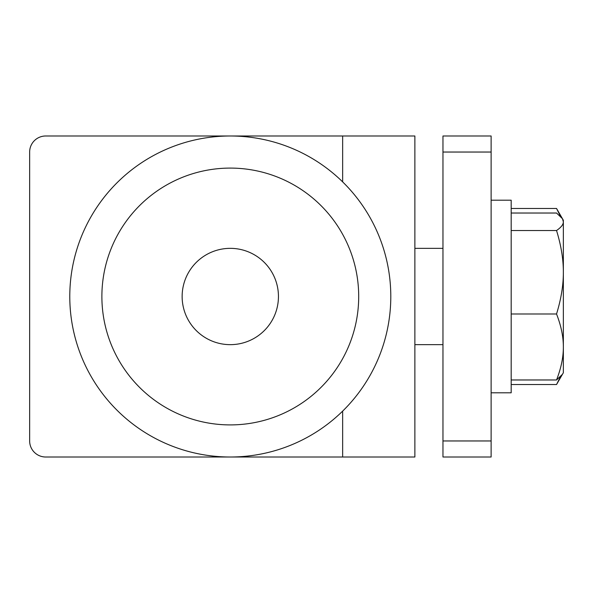 <?xml version="1.0" encoding="UTF-8"?>
<svg xmlns="http://www.w3.org/2000/svg" width="593" height="593" viewBox="0 0 593 593"><rect width="100%" height="100%" fill="white"/><g stroke="black" fill="none" stroke-linecap="round" stroke-linejoin="round"><path stroke-width="0.89" d="M491.123 457.01L491.123 135.99L442.964 135.99L442.964 457.01L491.123 457.01M342.65 411.127L342.65 457.01L45.698 457.01A16.048 16.048 0 0 1 29.65 440.962L29.65 152.038A16.048 16.048 0 0 1 45.698 135.99L342.65 135.99L342.65 181.873M342.65 457.01L414.878 457.01L414.878 135.99L342.65 135.99M278.147 301.852A48.152 48.152 0 0 1 224.932 344.355A48.152 48.152 0 0 1 182.436 291.148A48.152 48.152 0 0 1 235.643 248.645A48.152 48.152 0 0 1 278.147 301.852A48.152 48.152 0 0 1 224.932 344.355A48.152 48.152 0 0 1 182.436 291.148A48.152 48.152 0 0 1 235.643 248.645A48.152 48.152 0 0 1 278.147 301.852M102.678 282.224A128.407 128.407 0 0 0 216.015 424.114A128.407 128.407 0 0 0 357.905 310.776A128.407 128.407 0 0 0 244.568 168.886A128.407 128.407 0 0 0 102.678 282.224M389.801 314.349A160.51 160.51 0 0 1 135.078 425.722A160.51 160.51 0 0 1 165.988 149.436A160.51 160.51 0 0 1 389.801 314.349M563.35 346.979C563.402 336.787 561.126 325.794 556.538 313.993C561.126 299.057 563.402 285.151 563.35 272.261L563.35 372.745L562.453 374.294L556.538 379.972C561.126 368.164 563.402 357.171 563.35 346.979L563.35 362.531M556.538 230.521C561.126 227.393 563.402 224.48 563.35 221.775L563.35 272.261C563.402 259.363 561.126 245.458 556.538 230.521L511.181 230.521M560.303 216.045L556.538 208.462L563.35 220.255L563.35 221.775L562.453 218.706L556.538 213.028L511.181 213.028M511.181 379.972L556.538 379.972M511.181 313.993L556.538 313.993M511.181 384.538L556.538 384.538L560.303 376.955M511.181 208.462L556.538 208.462M491.123 200.197L511.181 200.197L511.181 392.803L491.123 392.803M491.123 440.962L442.964 440.962M442.964 152.038L491.123 152.038M442.964 248.348L414.878 248.348M442.964 344.652L414.878 344.652M562.453 374.294L556.538 384.538"/></g></svg>
